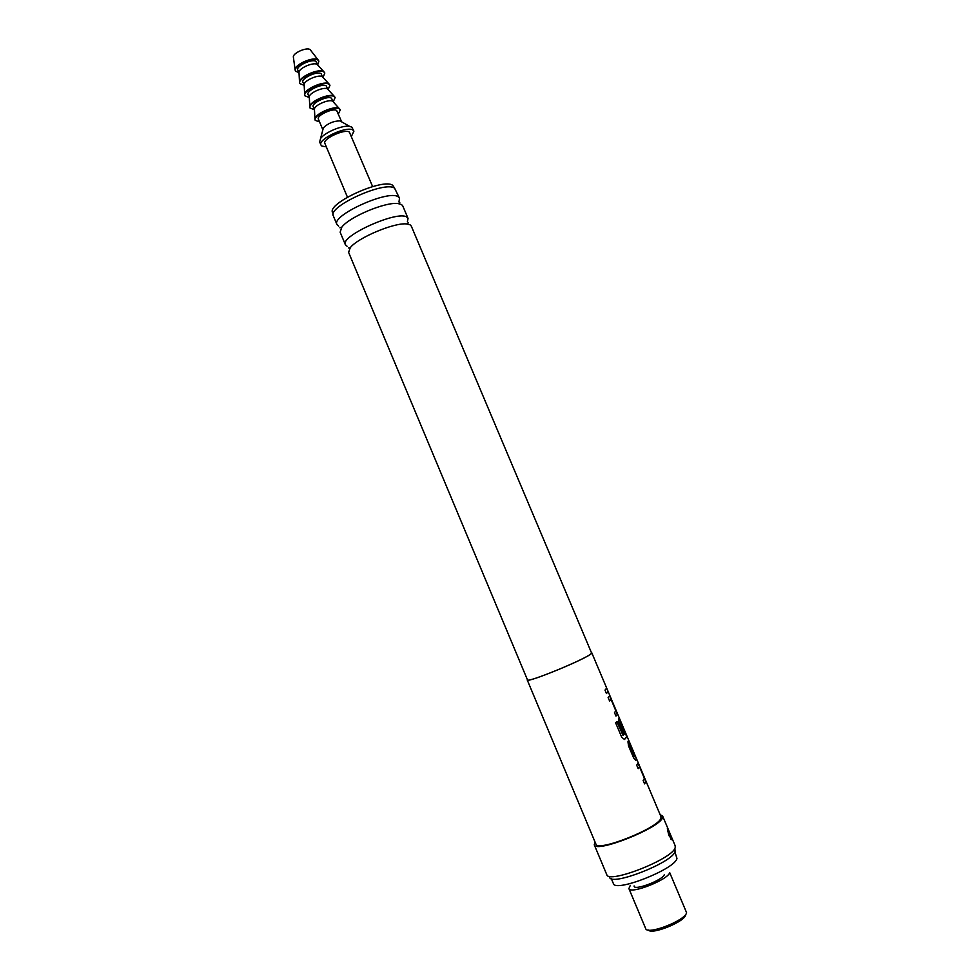 <?xml version="1.0" encoding="UTF-8"?>
<svg xmlns="http://www.w3.org/2000/svg" width="980" height="980" viewBox="0 0 980 980"><rect width="100%" height="100%" fill="white"/><g stroke="black" fill="none" stroke-linecap="round" stroke-linejoin="round"><path stroke-width="1.47" d="M606.632 688.45L607.306 689.638M410.044 224.788L406.823 223.967C394.646 222.239 357.504 237.846 350.228 247.756L348.611 252.387L527.448 679.826C526.579 683.464 586.996 658.609 591.124 653.599L591.528 652.888L411.269 226.049L410.044 224.788M408.035 218.381L402.743 205.861L401.482 204.514L397.978 203.558C385.532 201.684 349.199 216.96 341.836 227.152L340.146 232.174L345.389 244.718C339.533 236.278 397.721 210.039 406.798 217.095L408.035 218.381L407.398 221.737M639.536 766.703L638.164 768.663L636.694 765.184L638.102 763.138L644.583 777.863L645.955 781.746L644.583 783.89L643.113 780.399L644.46 778.377L639.646 766.887L638.127 768.59M638.066 763.261L645.783 781.807L644.558 783.816M628.633 740.562L629.932 743.636L629.356 745.131L634.305 756.572L635.003 755.176L636.461 758.63L635.824 760.345L633.656 757.981L628.511 745.817L627.96 741.713L628.645 740.12L630.091 743.563L629.515 745.07M635.003 755.641L636.289 758.692L635.702 760.345M620.401 721.39L619.911 722.468L624.064 732.305L623.182 733.187L618.98 723.24L618.454 719.21L619.14 718.242L626.955 736.752L624.493 739.471L621.724 737.266L615.55 722.64L617.045 721.562L623.035 735.478L625.301 733.003L620.401 721.39L619.74 722.53L623.905 732.366L623.158 733.126M619.078 718.352L626.784 736.813L624.383 739.496M611.104 699.377L609.572 700.957L608.115 697.503L609.683 695.861L616.187 710.647L617.486 714.334L615.955 716.086L614.497 712.619L615.918 710.696L611.104 699.377L609.56 700.908M609.621 695.984L617.327 714.395L615.93 716.025M608.127 691.537L606.461 693.583L605.003 690.128L606.681 688.107L608.127 691.537L606.436 693.534M630.299 885.344L628.903 888.578C630.042 894.691 668.421 879.66 669.683 872.58L686.576 912.662C685.608 920.465 647.106 935.41 645.661 928.562L628.903 888.578M611.299 878.619L613.358 883.507C614.877 892.841 675.245 869.101 676.96 858.431L674.889 851.889M664.367 874.503C663.227 880.052 633.313 891.347 634.121 885.945M293.412 57.44L293.339 56.877C293.032 52.871 307.242 46.807 310.158 49.686L310.599 50.225M295.36 70.805L295.103 69.715C294.698 64.362 314.163 56.056 318.059 59.903L318.782 60.956M298.912 72.741L295.446 71.038C292.616 66.15 313.931 56.166 318.255 60.368L318.892 61.177L317.679 64.852M317.765 65.06L316.038 61.52C312.559 58.175 295.543 66.162 297.798 70.07L298.986 72.165C299.292 67.902 313.955 61.74 317.214 64.496L317.728 65.023M299.709 83.349L299.488 81.879C299.88 76.281 319.529 68.024 323.817 71.65L324.711 72.839M304.18 85.346L299.782 83.582C296.818 78.51 319.603 67.865 324.147 72.214L324.821 73.059L323.008 77.432M322.481 76.82L321.183 73.757C317.753 70.511 300.713 78.486 302.918 82.296L304.131 84.427C304.437 80.25 319.174 74.051 322.383 76.746L322.481 76.82M304.841 95.587L304.633 94.166C305.037 88.678 324.784 80.372 328.986 83.925L329.856 85.076M309.312 97.51L308.063 94.533C305.882 90.822 322.947 82.859 326.34 86.007L327.553 89.021C324.405 86.375 309.582 92.598 309.276 96.702L309.312 97.51L304.927 95.832C302.012 90.883 324.809 80.25 329.305 84.476L329.966 85.297L328.104 89.621M309.986 107.849L309.778 106.465C310.182 101.087 330.04 92.733 334.18 96.212L335.013 97.326M314.433 109.699L310.06 108.082C307.206 103.267 330.04 92.659 334.474 96.751L335.135 97.547L333.224 101.797L332.735 101.295L340.183 109.588M332.735 101.295C329.635 98.711 314.739 104.983 314.421 109.001L313.208 106.783C311.077 103.169 328.153 95.219 331.51 98.282L333.249 101.834M319.541 121.888L315.217 120.356C312.412 115.677 335.258 105.068 339.656 109.037L340.293 109.809L338.357 113.986M341.212 121.324L339.925 120.871C333.494 121.018 327.982 123.333 323.376 127.829L322.861 129.776L318.353 119.058C316.271 115.542 333.359 107.604 336.679 110.556L341.677 121.863M326.34 146.865L321.893 146.069L320.95 145.028L319.664 141.953L320.534 138.572C324.429 132.533 342.559 124.913 349.591 126.359L351.808 127.143L353.915 131.173L351.452 136.306M320.95 145.028C317.385 139.209 347.533 125.305 353.106 130.23L353.915 131.173M347.435 197.151L324.882 143.411C322.187 138.976 345.083 128.405 349.37 132.116L372.621 186.568M333.224 214.081L332.612 212.599C326.499 203.46 383.486 177.601 392.76 185.367L394.658 188.246C385.214 180.381 327.161 206.707 333.347 215.931L336.949 224.518C330.848 215.526 388.938 189.238 398.248 196.833L399.509 198.217L399.019 201.611M671.876 839.48L667.331 828.713L668.887 835.511L671.876 839.48L670.749 839.064M660.116 814.625L662.627 816.022L662.541 817.59C660.287 827.831 595.375 853.605 594.26 844.76L595.019 841.992M662.627 816.022L675.208 845.826L675.196 847.541C673.321 858.701 608.237 884.364 606.743 874.601L594.26 844.76M675.122 849.856L675.073 851.424C673.187 862.4 609.854 887.072 609.572 877.027M338.688 226.16L336.949 224.518M347.091 246.25L345.389 244.718M591.405 652.594L591.369 653.501C587.216 658.548 526.334 683.599 527.216 679.924L527.326 679.532M591.773 652.79L660.986 816.695L660.912 818.19C658.707 827.965 596.967 852.478 595.889 844.062L527.216 679.924M399.509 198.217L394.609 188.221M315.131 120.111L314.935 118.788C315.352 113.508 335.307 105.117 339.374 108.511M616.91 721.66L623.035 735.478M629.356 745.131L634.452 756.744M685.645 914.916C684.836 921.702 651.872 935.067 648.344 930.045M671.802 839.725L671.092 839.48M406.823 223.967L408.317 222.791M350.228 247.756L348.353 248.001M397.978 203.558L399.791 202.615M341.836 227.152L339.889 227.801M310.243 49.772L318.182 60.013M323.376 127.829L320.534 138.572M339.925 120.871L349.591 126.359M314.421 109.001L314.935 118.788M309.276 96.702L309.778 106.465M327.553 89.021L334.18 96.212M304.131 84.427L304.633 94.166M322.383 76.746L328.986 83.925M298.986 72.165L299.488 81.879M317.214 64.496L323.817 71.65M293.339 56.877L295.103 69.715"/></g></svg>
